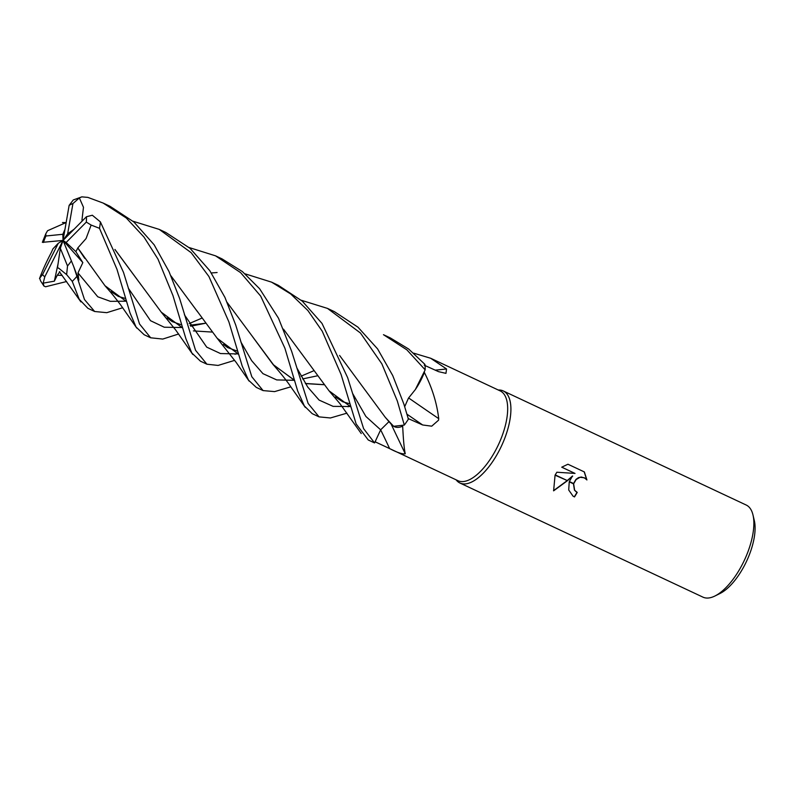 <?xml version="1.0" encoding="UTF-8"?>
<svg xmlns="http://www.w3.org/2000/svg" width="794" height="794" viewBox="0 0 794 794"><rect width="100%" height="100%" fill="white"/><g stroke="black" fill="none" stroke-linecap="round" stroke-linejoin="round"><path stroke-width="1.19" d="M301.273 300.261L327.495 308.409L360.446 333.004L381.845 363.821L397.298 400.93L404.315 425.068L393.626 426.299A38.896 16.684 -64.8 0 0 402.687 426.189C403.332 439.866 404.196 449.067 405.258 453.791C402.409 454.287 397.189 452.55 389.616 448.58L375.125 441.792A49.615 21.279 -64.8 0 1 375.105 441.782L458.009 480.717A49.615 21.279 -64.8 0 0 496.994 447.657A49.615 21.279 -64.8 0 0 500.18 390.906L430.676 358.263L446.546 368.982L445.97 373.359L438.526 371.652L424.204 365.161M413.694 353.161L430.676 358.263M425.167 369.845A50.885 21.825 -64.8 0 0 424.939 364.386L408.642 349.013L390.271 337.887L383.462 334.691L406.875 349.846L425.167 369.845L415.341 389.566A38.896 16.684 -64.8 0 0 424.363 372.475A49.615 21.279 -64.8 0 0 424.393 371.969M424.363 372.475C432.085 387.621 436.869 403.015 438.725 418.646L438.536 420.205L431.718 426.18L422.666 424.979L408.126 418.537M456.431 480.231A50.885 21.825 -64.8 0 0 459.964 483.04A50.885 21.825 -64.8 0 0 499.952 449.136A50.885 21.825 -64.8 0 0 498.88 390.003L498.255 390.003M459.964 483.04L702.938 597.138A50.885 21.825 -64.8 0 0 714.908 596.016L720.039 593.475A45.794 19.642 -64.8 0 0 745.248 563.968A45.794 19.642 -64.8 0 0 754.3 520.517L752.98 514.949A50.885 21.825 -64.8 0 0 746.191 505.024L503.217 390.926A50.885 21.825 -64.8 0 0 498.811 390.003M714.908 596.016A50.885 21.825 -64.8 0 0 742.926 563.234A50.885 21.825 -64.8 0 0 752.98 514.949M456.084 479.814L456.481 480.291A50.885 21.825 -64.8 0 0 499.952 449.136A50.885 21.825 -64.8 0 0 503.217 390.926M572.692 476.122L567.462 480.658L555.214 474.901L556.862 472.232L575.035 473.432L561.735 467.19L567.938 464.232L584.354 471.934L586.925 479.953L584.275 477.75L580.037 477.303L576.156 479.516L573.744 483.606L569.348 481.541L572.504 475.993L567.253 480.559M576.255 491.853L574.449 490.126L573.466 483.834M573.744 483.606A8.129 7.325 123.5 0 0 573.655 483.923L574.638 490.245L577.228 492.409A50.885 21.825 115.2 0 1 574.489 496.945L573.03 496.131L568.712 489.997L569.238 481.849A13.379 12.059 -56.5 0 1 569.348 481.541M586.726 479.695L584.186 471.864M567.184 480.886L553.616 490.841L555.066 475.189L567.462 480.658M553.537 490.642L566.976 480.787M572.931 496.071L574.489 496.945M569.238 481.849L573.655 483.923M573.556 483.516L575.968 479.387L578.479 477.641L581.307 477.015L585.029 478.167M574.3 496.816A50.369 21.607 -64.8 0 0 577.03 492.31M561.765 467.17L575.035 473.432M375.125 441.792L378.262 434.973L374.57 442.933L363.622 428.671L347.633 377.607L322.007 323.416L302.316 301.174L278.287 285.304L271.578 282.148L290.703 293.969L307.893 310.543L322.235 331.197L341.102 374.54L356.139 423.927L368.247 439.975L374.262 442.794A50.885 21.825 -64.8 0 0 374.57 442.933M391.134 424.125L405.258 453.791M408.692 398.002A861.093 163.395 -143.5 0 0 438.725 418.646M435.201 370.143A861.093 828.003 166.2 0 0 446.546 368.982M122.703 307.735L106.763 312.677L94.655 311.496L84.492 299.566L73.733 266.655L78.864 280.123L77.991 272.918L82.834 262.606L75.867 251.648L77.832 248.006L84.74 258.358M58.776 268.243L66.636 274.635L72.254 281.394L79.231 299.288L87.916 308.33L94.655 311.496M211.383 272.947L217.099 272.531M245.197 273.87L271.578 282.148M66.597 281.523L45.586 286.763L43.968 286.088L43.154 283.15L54.359 281.165L57.257 275.25L59.878 271.796M291.646 351.315L278.515 318.255L259.628 288.758L242.339 271.538L222.012 258.874L215.541 255.837L240.651 272.67L260.67 296.083L284.877 348.139L297.71 391.085L304.38 405.972L312.201 413.654L319.049 416.87L308.132 403.461L291.646 351.315M189.141 247.539L215.541 255.837M178.67 333.976L162.74 339.068L150.671 337.797L139.516 323.962L123.497 272.352L100.391 221.903L92.342 215.243L86.447 216.722L63.044 240.433L62.825 234.29L45.903 235.997L45.804 233.764L47.551 230.726L65.793 222.697M77.782 247.956L86.05 238.587L91.141 225.059L99.488 228.315L116.966 269.295L129.988 312.886L136.042 326.999L144.171 334.75L150.671 337.797M189.18 323.595L201.845 318.146M404.315 425.068A50.885 21.825 -64.8 0 0 408.404 419.143L403.848 403.997L392.732 375.572L377.607 348.923L357.935 327.148L334.343 311.625L327.495 308.409M290.793 386.837L274.595 391.611L263.082 390.588L251.807 376.733L235.729 325.054L224.95 297.422L209.805 270.685L190.024 248.304L165.896 232.523L159.475 229.506M133.045 221.248L159.266 229.406L191.165 252.681L208.911 276.501L228.87 321.838L242.22 366.123L248.512 380.167L256.283 387.393L263.082 390.588M234.667 360.347L218.092 365.429L206.916 364.208L195.542 350.283L179.722 298.762L168.983 271.498L154.145 244.79L133.908 222.002L109.949 206.251L103.141 203.056L126.276 217.973L143.982 237.059L157.986 259.102L172.963 295.586L185.945 338.869L191.84 352.993L200.445 361.171M81.971 219.888L83.479 207.284L79.35 197.934L81.832 196.862L87.856 197.388L103.141 203.056M45.804 233.764L42.36 242.339L63.044 240.433L82.834 262.606M415.341 389.566L408.453 398.161L404.672 406.727M393.626 426.299L385.318 417.376L391.402 424.443M389 421.604L380.654 429.832L378.262 434.973M308.717 363.265L329.044 390.827L350.789 406.865M346.928 413.158L330.413 417.972L319.049 416.87M283.488 329.153L308.638 363.156M58.706 268.263L57.515 267.558L58.766 268.342M57.257 275.25L62.2 275.369L57.257 275.25M296.966 368.088L307.744 387.085L319.119 400.097L333.113 406.369L350.68 406.518L333.113 406.369L319.119 400.097L307.744 387.085L296.966 368.088M82.139 219.769L82.913 220.295M114.941 249.445L161.291 312.181L182.342 327.773M193.389 330.899L211.849 332.051M235.034 354.273L236.87 353.439M237.009 353.38L238.061 352.923M82.11 221.119L82.05 219.829L82.844 220.365M115.031 249.653L140.975 284.728M128.281 288.143L150.513 320.697L164.259 327.227L181.727 327.515L164.259 327.227L150.513 320.697L128.281 288.143M190.669 326.215L205.299 323.297L190.669 326.215M81.832 196.862L73.266 199.969L69.138 205.378L63.044 240.433L58.309 243.232L52.93 248.859L51.203 252.74M240.83 341.886L251.648 360.655L262.953 373.656L276.719 379.919L294.157 380.306L276.719 379.919L262.953 373.656L251.648 360.655L240.83 341.886M302.633 378.927L317.501 375.8L302.633 378.927M323.922 384.653L305.382 383.472M294.604 380.356L273.642 365.002L227.044 302.306M51.233 252.71L51.173 252.78C46.211 262.219 42.33 270.823 39.531 278.605M252.591 336.725L273.027 364.466L294.643 380.505M305.452 383.591L323.972 384.713M58.309 243.232L42.548 274.565L39.7 278.138L40.554 280.887L43.968 286.088M348.04 406.756L350.452 405.724M184.397 314.791L206.708 347.137L220.474 353.548L238.011 353.935M170.899 275.776L197.775 312.082M66.15 222.568L65.594 222.757M196.753 310.593L217.169 338.264L238.379 354.094M301.085 376.177L313.888 370.709M77.991 272.918L97.771 296.787L110.356 301.333L125.67 301.204M352.715 393.635L365.885 416.453L380.654 429.832A858.751 594.458 -96.7 0 1 389.616 448.58M339.594 355.454L365.101 390.043M77.891 248.046L104.967 285.711L126.425 301.512M365.002 389.884L385.318 417.376M43.154 283.15L44.811 276.759L63.044 240.433L66.11 242.507L86.308 222.092L91.141 225.059M74.14 229.198L67.649 233.843L72.939 203.572L79.35 197.934M64.969 229.377L62.825 234.29M73.733 266.655L63.044 240.433L67.649 233.843M57.515 267.558L60.334 248.314L67.52 265.97L66.636 274.635M75.867 251.648L66.11 242.507M63.044 240.433L60.334 248.314M54.359 281.165L58.071 263.747M406.905 414.15A858.751 162.949 -143.5 0 0 422.666 424.979M72.254 281.394A50.885 21.825 -64.8 0 0 76.621 276.669M99.488 228.315A50.885 21.825 -64.8 0 0 100.391 221.903M45.903 235.997A40.702 17.458 -64.8 0 0 43.412 242.488M42.548 274.565A40.702 17.458 -64.8 0 0 44.811 276.759M72.939 203.572A40.702 17.458 -64.8 0 0 69.138 205.378M67.52 265.97A40.702 17.458 -64.8 0 0 71.41 260.839M86.308 222.092A40.702 17.458 -64.8 0 0 86.447 216.722M59.391 271.707L80.909 301.909M329.044 390.827L339.931 403.65L361.23 433.534M349.886 403.818L342.74 401.774L335.405 396.96M161.291 312.181L175.712 330.026L192.823 354.491M205.279 323.267L190.094 325.212M181.479 324.855L172.189 321.6L167.077 317.937M273.027 364.466C281.453 374.053 287.557 381.775 291.358 387.631L305.333 407.441M237.595 351.216L227.65 347.593L223.402 344.447M66.091 222.598L62.458 222.528M217.169 338.264L236.245 362.511L249.098 381.08M125.492 298.475L118.356 296.42L111.14 291.696M355.236 402.141L355.017 401.387M104.967 285.711C110.247 291.845 111.964 293.472 120.777 305.094L136.796 328.111M206.916 364.208L200.326 361.121"/></g></svg>
